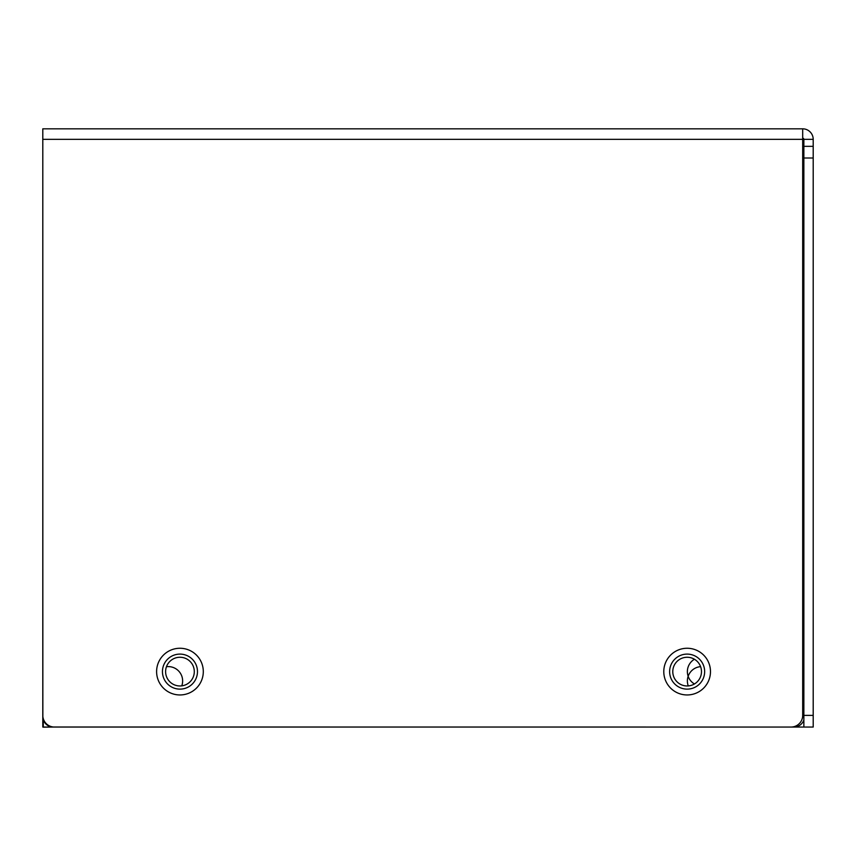 <?xml version="1.0" encoding="UTF-8"?>
<svg xmlns="http://www.w3.org/2000/svg" width="856" height="856" viewBox="0 0 856 856"><rect width="100%" height="100%" fill="white"/><g stroke="black" fill="none" stroke-linecap="round" stroke-linejoin="round"><path stroke-width="1.28" d="M194.301 671.607A14.349 14.349 0 0 1 179.953 685.966A14.349 14.349 0 0 1 165.604 671.607A14.349 14.349 0 0 1 179.953 657.258A14.349 14.349 0 0 1 194.301 671.607M701.481 671.607A14.349 14.349 0 0 1 687.133 685.966A14.349 14.349 0 0 1 672.784 671.607A14.349 14.349 0 0 1 687.133 657.258A14.349 14.349 0 0 1 701.481 671.607M42.853 716.547L42.8 128.828L802.693 128.828L802.693 715.381A11.674 11.674 0 0 1 791.019 727.054L54.474 727.054A11.674 11.674 0 0 1 42.8 715.381L42.8 139.335L802.693 139.335M701.727 727.054L793.94 727.054A10.507 10.507 0 0 0 803.859 720.003A10.507 10.507 0 0 1 793.94 727.054L53.361 727.001M802.639 716.547L803.859 716.547M802.693 643.017L803.859 643.017M42.8 686.202L42.8 716.547A10.507 10.507 0 0 0 53.307 727.054L53.307 727.001M669.627 671.607A17.505 17.505 0 0 1 687.133 654.102A17.505 17.505 0 0 1 704.649 671.607A17.505 17.505 0 0 1 687.133 689.123A17.505 17.505 0 0 1 669.627 671.607M710.48 671.607A23.347 23.347 0 0 1 687.133 694.954A23.347 23.347 0 0 1 663.785 671.607A23.347 23.347 0 0 1 687.133 648.26A23.347 23.347 0 0 1 710.48 671.607M162.447 671.607A17.505 17.505 0 0 1 179.953 654.102A17.505 17.505 0 0 1 197.469 671.607A17.505 17.505 0 0 1 179.953 689.123A17.505 17.505 0 0 1 162.447 671.607M203.3 671.607A23.347 23.347 0 0 1 179.953 694.954A23.347 23.347 0 0 1 156.605 671.607A23.347 23.347 0 0 1 179.953 648.26A23.347 23.347 0 0 1 203.3 671.607M813.2 146.333L813.2 727.054L803.859 727.054L803.859 146.333L813.2 146.333L813.2 139.335L803.859 139.335A1.166 1.166 0 0 0 802.693 138.169M803.859 727.054L791.019 727.054M803.859 146.333L803.859 139.335M802.693 128.828A10.507 10.507 0 0 1 813.2 139.335M42.8 716.547L42.8 727.054L168.279 727.054M802.693 686.202L803.859 686.202M53.136 727.054L43.025 727.054L43.025 718.708M181.772 685.849A14.349 14.349 0 0 0 166.46 666.717M700.593 666.642A14.349 14.349 0 0 0 688.267 685.913M53.029 727.054L43.282 727.172L43.282 719.703M694.43 683.965A14.349 14.349 0 0 1 694.43 659.248M803.859 158.007L813.2 158.007M803.859 715.381L813.2 715.381"/></g></svg>
